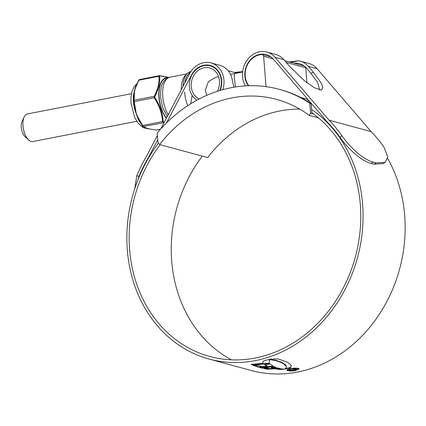 <?xml version="1.0" encoding="UTF-8"?>
<svg xmlns="http://www.w3.org/2000/svg" width="426" height="426" viewBox="0 0 426 426"><rect width="100%" height="100%" fill="white"/><g stroke="black" fill="none" stroke-linecap="round" stroke-linejoin="round"><path stroke-width="0.64" d="M279.27 89.332A141.911 121 105.2 0 1 309.798 103.252L311.129 103.614A141.911 121 105.2 0 0 280.601 89.694L279.27 89.332A141.911 121 105.2 0 0 157.215 132.981L157.993 142.912L159.649 144.552L207.638 157.604A131.485 112.107 -74.8 0 1 299.664 109.083M159.649 144.552A131.485 112.107 105.2 0 1 276.533 99.396A131.485 112.107 105.2 0 1 309.228 115.403L318.478 117.922M313.525 113.982L310.581 113.183L309.228 115.403M309.798 103.252L310.581 113.183M311.129 103.614L311.912 113.545M28.675 140L25.059 136.655A9.303 4.478 -101 0 1 21.3 127.283A9.303 4.478 -101 0 1 22.088 121.399L24.181 116.942A14.063 6.773 79 0 0 22.993 125.83A14.063 6.773 79 0 0 28.675 140A14.063 6.773 79 0 0 32.77 141.56L136.815 121.288M131.437 93.688L27.392 113.96A14.063 6.773 79 0 0 24.181 116.942M248.827 85.743A18.563 15.826 105.2 0 1 246.814 66.083A18.563 15.826 105.2 0 1 261.862 54.533A2.162 1.842 -74.8 0 1 262.347 54.592A2.162 1.842 -74.8 0 1 263.641 56.312L266.032 86.648M305.628 67.212A2.162 1.842 105.2 0 1 305.74 67.766L306.917 82.74M308.243 99.833A2.162 1.842 105.2 0 1 307.604 101.367M160.187 144.696A134.121 114.36 -74.8 0 0 129.595 249.545A134.121 114.36 -74.8 0 0 209.757 356.487A134.121 114.36 -74.8 0 0 360.332 204.592A134.121 114.36 -74.8 0 0 311.848 112.757M202.286 156.15A134.121 114.36 -74.8 0 0 171.694 261A134.121 114.36 -74.8 0 0 231.451 359.837M160.879 128.785L189.517 73.906A21.63 18.446 105.2 0 1 211.024 62.91L219.859 65.311A21.63 18.446 105.2 0 1 231.707 77.17L233.837 87.229M211.024 62.91A21.63 18.446 105.2 0 1 223.954 80.157A21.63 18.446 105.2 0 1 222.835 89.662M242.676 71.611L234.332 72.436M166.502 122.922L191.45 75.114A18.994 16.193 105.2 0 1 210.332 65.455A18.994 16.193 105.2 0 1 221.685 80.599A18.994 16.193 105.2 0 1 220.173 90.429M158.365 143.28A136.762 116.607 -74.8 0 0 127.326 249.987A136.762 116.607 -74.8 0 0 209.065 359.033A136.762 116.607 -74.8 0 0 362.601 204.145A136.762 116.607 -74.8 0 0 311.582 109.397M209.065 359.033L251.164 370.487A136.762 116.607 -74.8 0 0 404.7 215.599A136.762 116.607 -74.8 0 0 387.623 158.381M291.203 365.678L290.851 367.303L289.195 368.304L285.021 368.847L286.394 367.569L286.251 366.259L283.46 363.692L280.446 362.191L276.101 360.737L271.106 359.832L273.827 358.814L278.817 359.129L287.289 362.196L289.744 363.804L291.288 366.056M251.404 364.358L252.458 365.007L269.733 363.479L269.163 362.111L269.509 360.284L271.458 358.91L264.376 360.593L263.167 361.37L262.581 362.59L262.964 363.282L251.356 364.422M272.901 366.072L270.217 364.006L264.535 364.736L267.091 366.296L261.766 366.648L258.497 365.22L253.31 365.38L258.22 367.105L261.127 367.329L270.648 366.802C272.32 366.632 273.071 366.387 272.901 366.072L273.034 366.174M260.062 367.638L262.187 368.208L266.543 368.139L268.572 368.666L264.354 368.735L267.906 369.214L279.861 368.469L277.938 367.968L273.322 368.405L271.405 367.872L276.149 367.42L274.488 366.802L260.062 367.638M275.617 369.044L281.33 368.73L275.617 369.044M277.235 369.299L283.194 368.921L277.235 369.299M285.766 369.022L279.147 369.512L285.766 369.022M296.033 370.498C292.619 371.105 289.813 371.158 287.614 370.657L286.762 370.119L289.765 368.794C293.163 368.101 295.958 367.957 298.157 368.362L299.02 368.969L296.011 370.274M319.713 89.998L317.615 82.314L310.82 73.16L306.566 68.213A18.994 16.193 -74.8 0 0 299.419 63.628A18.994 16.193 -74.8 0 0 294.132 63.234M248.321 85.759A18.994 16.193 105.2 0 1 247.671 63.506A18.994 16.193 105.2 0 1 266.154 54.581A18.994 16.193 105.2 0 1 273.3 59.166L327.424 122.161A137.193 116.974 105.2 0 1 339.879 137.193L341.966 135.846C351.903 149.984 365.061 160.197 373.261 162.12L371.211 163.446C362.957 161.518 349.826 151.235 339.879 137.193M269.701 56.589A18.994 16.193 105.2 0 1 270.366 56.53M302.966 65.641A18.994 16.193 105.2 0 1 303.632 65.577M190.64 103.827L192.195 95.483M149.1 157.082L148.727 156.981L157.742 139.701M134.808 188.574L136.746 175.826A139.834 119.227 105.2 0 1 146.832 155.703L157.407 135.441M245.445 85.898A21.63 18.446 105.2 0 1 246.35 61.275A21.63 18.446 105.2 0 1 266.846 52.036L275.681 54.437A21.63 18.446 105.2 0 1 283.822 59.656L289.238 65.961L304.334 80.69L314.361 87.751L321.47 90.067L322.913 87.655L321.124 82.9L313.669 72.606L308.254 66.302A21.63 18.446 -74.8 0 0 300.112 61.083A21.63 18.446 -74.8 0 0 298.802 60.785L289.259 61.908M300.112 61.083L308.946 63.485A21.63 18.446 105.2 0 1 317.088 68.708L371.163 131.65L329.064 120.196A139.834 119.227 105.2 0 1 341.966 135.846M266.846 52.036A21.63 18.446 105.2 0 1 274.988 57.254L329.064 120.196M383.139 163.568L374.049 164.218L376.099 162.892L373.261 162.12M376.099 162.892L385.04 162.343L387.745 157.077L384.066 147.295A139.834 119.227 105.2 0 0 371.163 131.65M374.049 164.218L371.211 163.446M136.746 175.826L138.982 176.337L137.476 181.077M138.982 176.337A137.193 116.974 105.2 0 1 148.727 156.981M287.582 370.237L287.614 370.657M290.202 368.703L287.656 370.066L288.397 370.529C290.26 370.945 292.657 370.897 295.58 370.375L298.136 369.092L297.391 368.565C295.527 368.213 293.136 368.33 290.218 368.916M251.383 364.06L252.421 364.581L268.156 363.293M270.041 359.219L269.477 359.863L269.163 362.111M262.964 363.282L262.592 362.377M269.477 359.863L269.509 360.284M252.421 364.581L252.458 365.007M272.869 365.646C273.034 365.961 272.283 366.206 270.616 366.381L261.095 366.908L258.188 366.68L254.306 365.37M267.091 366.296L267.059 365.875L264.977 364.688M270.616 366.381L270.648 366.802M258.188 366.68L258.22 367.105M268.572 368.666L268.54 368.245L266.506 367.718L261.596 367.633M266.341 368.724L278.391 368.202M275.233 367.095L271.373 367.452L271.405 367.872M265.659 368.73L265.68 369.044M266.506 367.718L266.543 368.139M262.155 367.782L262.187 368.208M281.416 369.289L281.437 369.576M285.729 368.415L289.158 367.878L290.82 366.882L291.256 365.849M271.074 359.411L276.064 360.316L281.719 362.329L285.015 364.39L285.974 365.391L286.421 366.983M294.59 370.072L289.776 370.263L289.243 369.96L290.324 369.443L290.851 369.587L290.654 370.082L294.084 369.922C295.415 369.635 295.793 369.363 295.213 369.113L291.996 369.081L295.953 368.916L296.464 369.246L294.568 369.805M290.851 369.587L290.654 370.082M295.495 368.895L295.527 369.321L295.191 368.804M289.739 369.837L289.776 370.263M182.999 86.398A24.633 11.864 -101 0 1 187.344 73.32L185.315 75.402A22.887 11.023 79 0 0 181.231 89.79M215.929 77.223L208.463 81.547L205.204 90.328L206.796 95.333M199.219 98.949A16.396 13.983 105.2 0 1 191.242 86.531A16.396 13.983 105.2 0 1 209.651 67.963A16.396 13.983 105.2 0 1 219.449 81.036A16.396 13.983 105.2 0 1 217.319 91.324M196.934 100.163A18.563 15.826 105.2 0 1 189.378 86.893A18.563 15.826 105.2 0 1 210.22 65.876A18.563 15.826 105.2 0 1 221.312 80.674A18.563 15.826 105.2 0 1 219.72 90.562M235.429 86.973L234.236 76.611L234.497 73.607M134.525 108.763A24.026 11.571 -101 0 1 133.498 101.952A24.026 11.571 -101 0 1 133.471 95.419L134.499 90.6L134.105 101.021L136.341 114.072L134.525 108.763L134.834 108.726L135.244 110.307L135.575 110.334M145.836 127.917A0.671 0.602 -70 0 0 145.974 127.992L142.806 126.4A0.671 0.639 -55.1 0 1 142.63 126.208L142.146 125.595L142.444 125.484L162.53 121.57C161.971 113.305 159.228 105.44 154.303 97.969L154.175 96.329A0.671 0.304 27.3 0 1 154.824 96.585L154.904 97.586C159.825 105.121 162.599 113.087 163.233 121.479L163.717 122.097A0.671 0.463 -83.1 0 1 163.328 122.587L162.53 121.57L163.233 121.479M168.845 77.479L160.08 75.903L159.675 76.281C160.213 82.569 158.594 89.338 154.824 96.585M149.494 128.924L145.266 127.715M138.439 119.072A0.671 0.298 -26.6 0 0 138.088 118.998L136.341 114.072L138.115 117.608L137.811 117.661L138.45 119.099L142.806 126.4A0.671 0.639 -55.1 0 0 143.243 126.501L147.763 128.657L150.271 129.11A0.671 0.538 101.6 0 1 150.085 129.11L150.085 129.11A0.671 0.538 101.6 0 1 149.915 129.035M134.259 93.598A0.671 0.437 -172.4 0 0 133.95 93.811L133.769 95.2A0.671 0.293 -175.6 0 1 133.471 95.419M135.612 87.053L138.599 80.285A0.671 0.304 27.3 0 0 138.588 80.386L135.441 87.559A0.671 0.373 18.7 0 1 135.734 87.41L134.499 90.6L135.548 86.723A24.026 11.571 -101 0 1 136.187 85.519M135.601 87.08L135.441 87.559A0.671 0.501 15.8 0 1 135.149 87.777M160.08 75.903A0.671 0.463 -83.1 0 0 159.633 75.652L158.962 76.275C159.532 82.559 157.94 89.242 154.175 96.329L134.089 100.243A0.671 0.479 175.7 0 0 133.737 100.696L133.684 99.977A24.362 11.736 79 0 0 133.796 101.819A24.362 11.736 79 0 0 134.834 108.726L133.817 101.692L154.904 97.586M169.058 77.41L159.633 75.652M135.734 87.41L138.881 80.189L139.547 79.566L138.599 80.285A0.671 0.304 27.3 0 1 138.881 80.189L158.962 76.275A0.671 0.479 -4.3 0 1 159.675 76.281M133.817 101.692L133.737 100.696M139.403 79.55L159.399 75.652M150.271 129.11L156.124 130.052A0.671 0.463 -83.1 0 0 156.257 130.042L160.49 129.216M138.115 117.608L143.243 126.501L164.063 122.683M133.663 99.396L133.769 95.19M146.07 128.018L145.974 127.992A0.671 0.602 -70 0 0 146.256 128.018M300.538 97.41L307.876 99.407M305.74 67.766L286.229 62.457M273.045 58.873L263.641 56.312M191.817 75.21L191.45 75.114M317.088 68.708L308.254 66.302M283.822 59.656L274.988 57.254M310.82 73.16L313.669 72.606M290.836 62.34L298.802 60.785M236.286 72.968L242.66 71.722M297.364 368.213L297.391 368.565M261.095 366.908L261.127 367.329M258.06 366.642L258.092 367.068M267.874 368.794L267.906 369.214M290.82 366.882L290.851 367.303M289.158 367.878L289.195 368.304M287.124 368.314L287.156 368.74M286.213 365.838L286.251 366.259M285.974 365.391L286.011 365.812M285.015 364.39L285.053 364.816M283.428 363.272L283.46 363.692M281.719 362.329L281.751 362.75M280.414 361.765L280.446 362.191M276.064 360.316L276.101 360.737M190.294 72.526A23.888 11.507 79 0 0 184.884 82.788M167.274 116.532L162.791 107.874L160.623 97.458C160.458 88.374 160.953 80.274 169.915 77.197A22.887 11.023 79 0 0 162.753 96.521A22.887 11.023 79 0 0 168.211 114.738M184.58 92.037A23.888 11.507 79 0 0 187.696 105.712M166.316 118.375A22.993 11.076 -101 0 1 158.903 97.25A22.993 11.076 -101 0 1 168.014 77.804M167.493 78.054A22.658 10.911 79 0 0 159.148 97.277A22.658 10.911 79 0 0 166.454 118.098M140.878 123.561A24.026 11.571 -101 0 1 138.088 118.998M135.441 87.559L133.95 93.811A0.671 0.293 -168.3 0 1 133.679 93.922M146.432 128.167L149.691 128.998M134.978 110.377L135.244 110.307L137.811 117.661A0.671 0.293 -19.4 0 0 137.497 117.608M215.907 77.228L218.549 76.712M220.476 76.339L220.86 76.265M230.551 74.374L242.628 72.021M304.18 65.966L284.69 60.668M270.915 56.919L262.347 54.592M311.289 103.38L310.41 103.14M382.99 163.669L385.04 162.338M298.988 368.549L299.02 368.969M287.625 369.646L287.656 370.066M298.099 368.666L298.136 369.092M290.271 369.464L290.303 369.885M191.194 71.153L187.344 73.32M169.915 77.197L186.764 73.916M236.909 73.139L228.192 70.764M213.532 66.775L210.22 65.876M149.249 128.95L143.78 127.827L141.959 126.762L137.992 122.928L134.685 117.464L130.974 103.129L130.968 97.064L131.916 91.712L134.11 86.75L137.023 83.549M156.496 130.042L160.437 129.275M133.791 94.971L133.663 99.375M148.733 128.86L156.124 130.052M138.375 118.939L142.146 125.595"/></g></svg>
